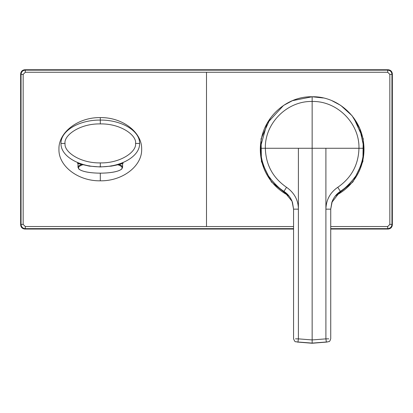 <?xml version="1.0" encoding="UTF-8"?>
<svg xmlns="http://www.w3.org/2000/svg" width="413" height="413" viewBox="0 0 413 413"><rect width="100%" height="100%" fill="white"/><g stroke="black" fill="none" stroke-linecap="round" stroke-linejoin="round"><path stroke-width="0.62" d="M65.022 143.44L65.032 143.869C64.268 152.036 80.246 163.28 100.302 162.903C120.328 163.331 136.362 151.958 135.567 143.869L135.578 143.44C136.811 135.33 120.73 123.477 100.302 123.921C79.864 123.487 63.798 135.309 65.022 143.44L60.995 143.471C60.623 156.253 79.404 167.059 100.297 166.806C121.195 167.059 139.976 156.253 139.604 143.471C139.976 130.689 121.2 119.822 100.302 120.08C79.404 119.822 60.623 130.689 60.995 143.471M335.108 196.247L352.893 181.983L362.903 161.488L363.223 138.722L353.807 117.973M269.797 177.58A51.506 51.506 -0 0 0 283.958 191.379C280.324 189.934 268.362 177.631 266.855 172.789C262.565 164.4 260.495 156.228 260.644 148.272L260.691 150.404A51.506 51.506 -0 0 0 260.711 150.921A51.506 51.506 -0 0 0 266.855 172.789M357.446 172.794A51.506 51.506 -0 0 0 363.616 150.404L363.657 148.272C363.807 156.228 361.736 164.4 357.451 172.789C355.939 177.631 343.977 189.934 340.348 191.379A51.506 51.506 -0 0 0 354.509 177.58M327.421 341.979L327.406 341.979C328.671 341.014 329.357 343.172 330.736 338.696L330.736 209.154L331.825 202.447L340.276 191.425M284.025 191.425L284.046 191.436C288.088 194.162 290.897 197.832 292.481 202.447L292.079 201.343L284.046 191.436M330.736 228.647L387.709 228.647L388.101 229.045C390.662 228.771 392.082 227.356 392.35 224.796L392.35 73.989C392.082 71.428 390.662 70.014 388.101 69.745L24.899 69.745C22.338 70.014 20.918 71.428 20.65 73.989L20.65 224.796L21.042 224.404C21.295 226.98 22.71 228.399 25.291 228.647L25.291 226.53L293.566 226.561M388.101 229.045L330.736 229.045M293.566 229.045L24.899 229.045C22.338 228.771 20.918 227.356 20.65 224.796M330.736 226.551L387.709 226.53L387.709 228.647C390.29 228.399 391.705 226.98 391.958 224.404A139291.281 2430.97 -90 0 1 391.958 74.386L389.836 74.381L387.709 72.26L25.291 72.26L23.164 74.381L23.164 224.404L25.291 226.53M392.35 73.989L391.958 74.386C391.705 71.805 390.29 70.391 387.709 70.138L387.709 72.26M387.709 226.53L389.836 224.404L389.836 74.381M388.101 69.745L387.709 70.138L25.291 70.138C22.71 70.391 21.295 71.805 21.042 74.386L23.164 74.381M270.463 118.025L261.068 138.794L261.419 161.566L271.424 181.999L289.198 196.242M283.488 105.48L267.061 123.373L260.686 146.279L260.644 148.272C259.932 120.751 284.629 96.059 312.151 96.766C339.672 96.059 364.369 120.751 363.657 148.272L363.621 146.279L359.754 128.608M359.692 128.453L352.041 115.692L340.87 105.516M340.539 105.294L332.037 100.757M323.25 97.974L312.151 96.766L292.507 100.658M292.373 100.715L283.602 105.403M296.88 341.979L296.895 341.979C295.816 340.926 295.362 343.606 293.566 338.691L293.566 209.148L292.481 202.447M332.222 201.343L330.736 209.154L325.898 209.148C326.172 199.866 330.132 192.582 337.772 187.29L340.348 191.379M327.406 341.979L326.358 342.005L325.898 338.866L328.774 338.841M292.079 201.343L293.566 209.154L298.403 209.148C298.305 206.33 298.362 195.581 286.529 187.29L283.958 191.379M296.911 341.985L297.949 342.005L298.403 338.866L295.532 338.841M122.604 163.827L121.536 163.744L111.391 166.114L100.302 166.96L89.208 166.114L79.069 163.744L78 163.827M100.302 180.806C78.202 181.24 58.378 166.093 58.945 149.207C58.378 132.325 78.202 117.178 100.302 117.612C122.398 117.178 142.222 132.325 141.654 149.207C142.222 166.093 122.398 181.24 100.302 180.806L100.302 173.171C111.102 173.037 118.252 171.674 121.747 169.072L122.604 167.368L122.604 163.424M139.604 143.471L135.578 143.44M363.657 148.272L358.959 148.277C359.604 123.265 337.163 100.824 312.151 101.469L312.151 148.272L325.898 148.272L325.898 338.866L312.151 339.93L298.403 338.866L298.403 148.272L265.347 148.277C264.707 123.255 287.123 100.834 312.151 101.469L312.151 96.766M361.561 133.729A51.831 51.831 0 0 1 335.604 195.617M82.714 164.782A21.77 5.266 180 0 0 80.891 170.275A21.77 5.266 180 0 0 100.302 173.15A21.77 5.266 180 0 0 119.708 170.275A21.77 5.266 180 0 0 117.891 164.782M119.083 164.462A22.302 5.395 0 0 1 122.604 167.368M20.65 73.989L21.042 74.386A139291.281 2430.97 90 0 1 21.042 224.404L23.164 224.404M24.899 69.745L25.291 70.138L25.291 72.26M392.35 224.796L391.958 224.404L389.836 224.404M24.899 229.045L25.291 228.647L293.566 228.647M206.5 72.218L206.5 226.567M325.898 148.272L358.959 148.277C358.474 164.849 351.411 177.853 337.772 187.29M363.621 146.264L363.616 150.404M260.691 150.404L260.686 146.264M260.644 148.272L265.347 148.277C265.827 164.849 272.89 177.853 286.529 187.29M297.949 342.005L312.151 343.105L312.151 148.272L298.403 148.272M312.151 343.105L326.358 342.005M288.697 195.617A51.831 51.831 0 0 1 262.74 133.729M100.302 117.612L100.302 123.921M100.302 162.903L100.302 166.96L89.218 166.119L77.427 163.29L77.783 162.892M89.208 166.114L89.487 165.789L89.208 166.114M100.302 166.64L100.302 166.96L100.302 166.64M111.391 166.114L111.112 165.789L111.391 166.114M100.302 173.171C89.497 173.037 82.352 171.674 78.852 169.072L78 167.368A22.302 5.395 0 0 1 81.516 164.462M331.825 202.447L331.825 202.447C333.405 197.832 336.218 194.162 340.255 191.436M327.06 342.041L312.151 343.255L297.241 342.041M122.816 162.892L123.172 163.29C122.651 163.161 122.929 163.904 111.381 166.119L100.302 166.96M78 167.368L78 163.424"/></g></svg>
